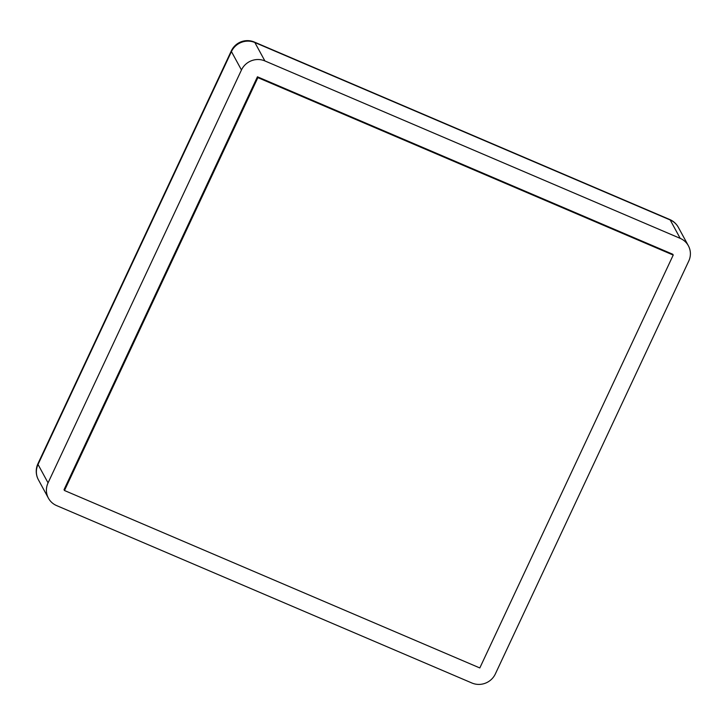 <?xml version="1.0" encoding="UTF-8"?>
<svg xmlns="http://www.w3.org/2000/svg" width="725" height="725" viewBox="0 0 725 725"><rect width="100%" height="100%" fill="white"/><g stroke="black" fill="none" stroke-linecap="round" stroke-linejoin="round"><path stroke-width="1.09" d="M48.058 482.868L241.461 69.981L231.438 51.584L38.026 464.462L48.058 482.868A17.763 17.137 151.4 0 0 48.43 498.193A17.763 17.137 151.4 0 0 56.586 505.579L471.93 683.013A17.763 17.137 151.4 0 0 495.338 673.96L688.75 261.072A17.763 17.137 151.4 0 0 688.369 245.748A17.763 17.137 151.4 0 0 680.213 238.371L670.19 219.965L254.856 42.521L264.879 60.927L680.213 238.371M264.879 60.927A17.763 17.137 151.4 0 0 241.461 69.981M257.438 76.805L64.027 489.692L64.471 490.508L479.814 667.952L673.217 255.064L257.882 77.629L257.438 76.805L672.773 254.248L673.217 255.064M257.882 77.629L64.471 490.508M669.728 219.512A17.763 3.707 -66.9 0 1 670.19 219.965A17.763 17.137 -28.6 0 1 678.346 227.351A17.763 17.763 0 0 0 669.728 219.512L254.393 42.068A17.763 17.763 0 0 0 231.329 50.868L37.918 463.755A17.763 2.818 25.1 0 0 38.026 464.462A17.763 17.137 -28.6 0 0 38.407 479.787L48.43 498.193M231.329 50.868A17.763 2.818 -154.9 0 0 231.438 51.584A17.763 17.137 -28.6 0 1 254.856 42.521A17.763 3.707 -66.9 0 0 254.393 42.068M688.369 245.748L678.346 227.351M37.918 463.755A17.763 17.763 0 0 0 38.407 479.787"/></g></svg>
